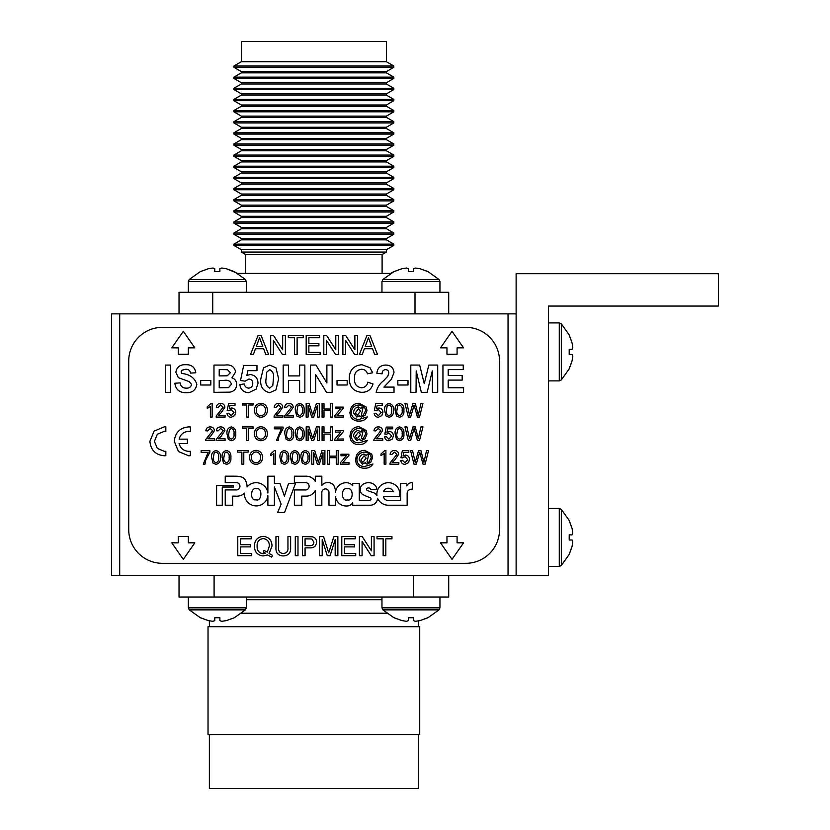 <?xml version="1.0" encoding="UTF-8"?>
<svg xmlns="http://www.w3.org/2000/svg" width="830" height="830" viewBox="0 0 830 830"><rect width="100%" height="100%" fill="white"/><g stroke="black" fill="none" stroke-linecap="round" stroke-linejoin="round"><path stroke-width="1.25" d="M516.125 575.46L508.043 575.46L508.043 313.875L516.125 313.875M119.707 575.46L111.614 575.46L111.614 313.875L119.707 313.875L119.707 575.46L508.043 575.46M119.707 313.875L508.043 313.875M415.394 621.317L413.516 620.622L413.516 617.748L408.391 617.748L408.391 620.622L406.513 621.317L401.979 620.622L393.97 617.748L382.91 609.874L438.997 609.874L427.948 617.748L419.928 620.622L415.394 621.317L419.928 620.622L427.751 617.748M394.157 617.748L401.979 620.622L406.513 621.317M406.513 268.017L401.979 268.713L406.513 268.017L408.391 268.713L408.391 271.576L413.516 271.576L413.516 268.713L415.394 268.017L419.928 268.713L427.948 271.576L438.997 279.461L382.91 279.461L393.97 271.576L401.979 268.713L394.157 271.576M427.751 271.576L419.928 268.713L415.394 268.017L419.928 268.713M572.773 347.459L572.077 342.915L572.773 347.459L572.077 349.337L569.204 349.337L569.204 354.462L572.077 354.462L572.773 356.34L572.077 360.874L569.204 368.883L561.329 379.943L561.329 323.856L569.204 334.905L572.077 342.915L569.204 335.102M569.204 368.696L572.077 360.874L572.773 356.34L572.077 360.874M245.649 273.423L245.649 254.54L241.333 252.05L241.333 249.695L233.915 245.41L233.915 244.134L393.835 244.134L393.835 245.41L386.417 249.695L386.417 252.05L382.101 254.54L382.101 273.423M233.915 244.134L241.333 239.849L386.417 239.849L393.835 244.134M241.333 239.849L241.333 238.563L233.915 234.278L233.915 233.002L393.835 233.002L393.835 234.278L386.417 238.563L386.417 239.849M233.915 233.002L241.333 228.717L386.417 228.717L393.835 233.002M241.333 228.717L241.333 227.43L233.915 223.146L233.915 221.869L393.835 221.869L393.835 223.146L386.417 227.43L386.417 228.717M233.915 221.869L241.333 217.585L386.417 217.585L393.835 221.869M241.333 217.585L241.333 216.298L233.915 212.013L233.915 210.737L393.835 210.737L393.835 212.013L386.417 216.298L386.417 217.585M233.915 210.737L241.333 206.452L386.417 206.452L393.835 210.737M241.333 206.452L241.333 205.166L233.915 200.881L233.915 199.605L393.835 199.605L393.835 200.881L386.417 205.166L386.417 206.452M233.915 199.605L241.333 195.32L386.417 195.32L393.835 199.605M241.333 195.32L241.333 194.033L233.915 189.748L233.915 188.472L393.835 188.472L393.835 189.748L386.417 194.033L386.417 195.32M233.915 188.472L241.333 184.187L386.417 184.187L393.835 188.472M241.333 184.187L241.333 182.901L233.915 178.616L233.915 177.329L393.835 177.329L393.835 178.616L386.417 182.901L386.417 184.187M233.915 177.329L241.333 173.055L386.417 173.055L393.835 177.329M241.333 173.055L241.333 171.769L233.915 167.484L233.915 166.197L393.835 166.197L393.835 167.484L386.417 171.769L386.417 173.055M233.915 166.197L241.333 161.923L386.417 161.923L393.835 166.197M241.333 161.923L241.333 160.636L233.915 156.351L233.915 155.065L393.835 155.065L393.835 156.351L386.417 160.636L386.417 161.923M233.915 155.065L241.333 150.79L386.417 150.79L393.835 155.065M241.333 150.79L241.333 149.504L233.915 145.219L233.915 143.932L393.835 143.932L393.835 145.219L386.417 149.504L386.417 150.79M233.915 143.932L241.333 139.658L386.417 139.658L393.835 143.932M241.333 139.658L241.333 138.371L233.915 134.087L233.915 132.8L393.835 132.8L393.835 134.087L386.417 138.371L386.417 139.658M233.915 132.8L241.333 128.525L386.417 128.525L393.835 132.8M241.333 128.525L241.333 127.239L233.915 122.954L233.915 121.668L393.835 121.668L393.835 122.954L386.417 127.239L386.417 128.525M233.915 121.668L241.333 117.393L386.417 117.393L393.835 121.668M241.333 117.393L241.333 116.107L233.915 111.822L233.915 110.535L393.835 110.535L393.835 111.822L386.417 116.107L386.417 117.393M233.915 110.535L241.333 106.261L386.417 106.261L393.835 110.535M241.333 106.261L241.333 104.974L233.915 100.689L233.915 99.403L393.835 99.403L393.835 100.689L386.417 104.974L386.417 106.261M233.915 99.403L241.333 95.128L386.417 95.128L393.835 99.403M241.333 95.128L241.333 93.842L233.915 89.557L233.915 88.271L393.835 88.271L393.835 89.557L386.417 93.842L386.417 95.128M233.915 88.271L241.333 83.996L386.417 83.996L393.835 88.271M241.333 83.996L241.333 82.71L233.915 78.425L233.915 77.138L393.835 77.138L393.835 78.425L386.417 82.71L386.417 83.996M233.915 77.138L241.333 72.853L386.417 72.853L393.835 77.138M241.333 72.853L241.333 71.577L233.915 67.292L233.915 66.006L393.835 66.006L393.835 67.292L386.417 71.577L386.417 72.853M233.915 66.006L241.333 61.721L386.417 61.721L393.835 66.006M241.333 61.721L241.333 41.5L386.417 41.5L386.417 61.721M200.341 271.576L189.282 279.461L200.341 271.576L208.351 268.713L212.885 268.017L214.763 268.713L214.763 271.576L219.888 271.576L219.888 268.713L221.766 268.017L226.31 268.713L237.671 273.423L390.608 273.423L393.97 271.576M233.915 67.292L393.835 67.292M241.333 71.577L386.417 71.577M233.915 78.425L393.835 78.425M241.333 82.71L386.417 82.71M233.915 89.557L393.835 89.557M241.333 93.842L386.417 93.842M233.915 100.689L393.835 100.689M241.333 104.974L386.417 104.974M233.915 111.822L393.835 111.822M241.333 116.107L386.417 116.107M233.915 122.954L393.835 122.954M241.333 127.239L386.417 127.239M233.915 134.087L393.835 134.087M241.333 138.371L386.417 138.371M233.915 145.219L393.835 145.219M241.333 149.504L386.417 149.504M233.915 156.351L393.835 156.351M241.333 160.636L386.417 160.636M233.915 167.484L393.835 167.484M241.333 171.769L386.417 171.769M233.915 178.616L393.835 178.616M241.333 182.901L386.417 182.901M233.915 189.748L393.835 189.748M241.333 194.033L386.417 194.033M233.915 200.881L393.835 200.881M241.333 205.166L386.417 205.166M233.915 212.013L393.835 212.013M241.333 216.298L386.417 216.298M233.915 223.146L393.835 223.146M241.333 227.43L386.417 227.43M233.915 234.278L393.835 234.278M241.333 238.563L386.417 238.563M233.915 245.41L393.835 245.41M241.333 249.695L386.417 249.695M241.333 252.05L386.417 252.05M245.649 254.54L382.101 254.54M448.708 313.875L448.708 292.295L179.031 292.295L179.031 313.875M415 292.295L415 313.875L212.739 313.875L212.739 292.295M516.125 273.693L516.125 575.73L548.485 575.73L548.485 306.052L718.386 306.052L718.386 273.693L516.125 273.693M418.372 734.56L418.372 788.5L209.378 788.5L209.378 734.56M419.721 626.692L208.029 626.692L208.029 734.56L419.721 734.56L419.721 626.692M381.966 599.727L246.323 599.727M448.708 575.46L448.708 597.029L179.031 597.029L179.031 575.595L214.088 575.595L214.088 597.029M448.708 575.595L413.651 575.595L413.651 597.029M413.651 575.595L214.088 575.595M256.501 488.797C250.411 486.567 249.726 501.445 255.993 499.774C262.072 502.005 262.757 487.127 256.501 488.797M239.953 486.276A3.662 3.662 0 0 1 236.301 489.928L225.231 489.928L225.231 505.221L232.649 505.221L232.649 496.112L235.554 496.112A11.298 11.298 0 0 0 244.56 493.093A11.734 11.734 0 0 0 254.976 505.833A11.734 11.734 0 0 0 267.882 495.635L267.882 505.231L274.398 505.231L274.398 486.971L281.111 504.132L277.656 512.494L284.565 512.494L295.48 483.454L288.57 483.454L284.41 496.091L279.969 483.454L274.398 483.454L274.398 476.192L267.882 476.192L267.882 493.01A11.848 11.848 0 0 0 247.05 486.94A13.705 13.705 0 0 0 245.089 479.782A6.059 6.059 0 0 0 241.706 477.115A20.128 20.128 0 0 0 235.699 476.192L225.241 476.181L225.231 482.614L236.301 482.614A3.662 3.662 0 0 1 239.953 486.276M347.231 488.787C340.725 486.888 340.891 501.943 347.345 499.899C353.85 501.797 353.684 486.743 347.231 488.787M321.833 492.491A3.569 3.569 0 0 1 325.412 488.922A3.569 3.569 0 0 1 328.981 492.543L328.981 505.231L335.496 505.231L335.496 496.423A11.288 11.288 0 0 0 340.352 504.329A10.966 10.966 0 0 0 346.162 505.999A7.159 7.159 0 0 0 352.719 502.721L352.729 505.231L370.356 505.221A7.314 7.314 0 0 0 377.567 498.249A11.817 11.817 0 0 0 388.336 505.221L407.146 505.231L407.146 493.674A4.306 4.306 0 0 1 412.292 489.264L412.292 482.707A5.52 5.52 0 0 0 406.762 485.892L406.752 483.454L400.631 483.454L400.631 500.438L388.388 500.438A4.741 4.741 0 0 1 383.398 496.599L399.614 496.599A11.496 11.496 0 0 0 388.367 482.707A11.496 11.496 0 0 0 376.945 495.552A7.169 7.169 0 0 0 372.909 492.439A33.999 33.999 0 0 1 367.202 490.385A1.214 1.214 0 0 1 367.348 488.185A2.853 2.853 0 0 1 369.039 487.967A1.546 1.546 0 0 1 370.502 489.576L376.893 489.576A7.532 7.532 0 0 0 375.264 485.415A9.773 9.773 0 0 0 364.08 483.745A6.318 6.318 0 0 0 361.89 493.943A35.514 35.514 0 0 0 369.724 497.471A1.629 1.629 0 0 1 371.02 499.318A2.386 2.386 0 0 1 369.018 500.417L359.276 500.417L359.245 483.454L352.729 483.454L352.729 485.768A8.259 8.259 0 0 0 346.515 482.707A10.821 10.821 0 0 0 335.486 492.294A13.664 13.664 0 0 0 334.21 486.162A7.045 7.045 0 0 0 327.528 482.604A6.879 6.879 0 0 0 321.843 485.467L321.833 476.192L315.317 476.192L315.317 481.39A10.79 10.79 0 0 0 305.741 476.192L294.37 476.192L294.37 482.624L305.471 482.624A3.662 3.662 0 0 1 309.134 486.287A3.662 3.662 0 0 1 305.814 489.939L294.37 489.939L294.37 505.221L301.788 505.221L301.788 496.122L305.803 496.122A10.168 10.168 0 0 0 315.317 490.489L315.317 505.231L321.833 505.231L321.833 492.564A3.569 3.569 0 0 1 321.833 492.491M183.295 559.368L194.832 542.83L188.348 542.83L188.348 536.429L178.243 536.429L178.243 542.83L171.789 542.83L183.295 559.368M463.565 542.83L457.081 542.83L457.081 536.429L446.965 536.429L446.965 542.83L440.523 542.83L452.018 559.368L463.565 542.83M457.081 354.244L457.081 347.853L463.565 347.853L452.018 331.305L440.523 347.853L446.965 347.853L446.965 354.244L457.081 354.244M178.243 354.244L188.348 354.244L188.348 347.853L194.832 347.853L183.295 331.305L171.789 347.853L178.243 347.853L178.243 354.244M165.844 431.382L165.834 426.952L164.278 426.848L154.1 431.092L149.898 441.321C150.728 450.119 155.542 454.933 164.34 455.763L165.824 455.691L165.834 451.281L164.444 451.375L157.337 448.428L154.401 441.332L157.337 434.225L164.444 431.289L165.844 431.382L165.834 426.952M179.104 443.5L187.404 443.5L187.404 439.153L179.124 439.153C180.484 434.277 183.752 431.662 188.929 431.289L190.412 431.496L190.433 426.952L188.825 426.879C179.996 427.709 175.161 432.523 174.31 441.321L178.471 451.551L188.732 455.805L190.319 455.68L190.319 451.281L188.929 451.375C183.71 451.022 180.442 448.397 179.104 443.5M404.999 464.354C402.529 464.229 401.118 462.953 400.766 460.505L402.509 460.328L405.009 462.777L407.758 459.602L405.019 456.656L402.685 457.88L400.942 457.714L402.332 450.721L408.806 450.721L408.806 452.464L403.764 452.464L403.069 455.992L405.497 455.089C408.07 455.4 409.398 456.874 409.501 459.498L408.464 462.694L404.999 464.354M385.909 450.545L385.909 464.178L384.155 464.178L384.155 453.554L381.012 455.566L381.012 453.948L384.778 450.545L385.909 450.545M349.046 464.178L340.476 464.178L340.476 462.694L346.432 455.608L341.006 455.784L341.006 454.218L348.87 454.218L348.87 455.4L342.655 462.777L349.046 462.601L349.046 464.178M313.709 464.178L311.79 464.178L311.79 450.545L314.684 450.545L318.346 462.113L322.03 450.545L324.904 450.545L324.904 464.178L322.974 464.178L322.974 452.641L319.343 464.178L317.33 464.178L313.709 452.641L313.709 464.178M291.787 463.036L290.469 457.455C290.044 453.657 291.496 451.354 294.837 450.545C298.167 451.364 299.63 453.668 299.205 457.455C299.63 461.241 298.167 463.545 294.837 464.354L291.787 463.036M275.612 450.545L275.612 464.178L273.858 464.178L273.858 453.554L270.715 455.566L270.715 453.948L274.481 450.545L275.612 450.545M243.792 464.178L241.872 464.178L241.872 452.111L237.505 452.111L237.505 450.545L248.17 450.545L248.17 452.111L243.792 452.111L243.792 464.178M212.957 463.036L211.629 457.455C211.214 453.657 212.667 451.354 216.007 450.545C219.338 451.364 220.79 453.668 220.375 457.455C220.79 461.241 219.338 463.545 216.007 464.354L212.957 463.036M362.212 354.607L359.359 354.607L366.933 335.528L369.973 335.528L377.546 354.607L374.693 354.607L372.525 348.735L364.391 348.735L362.212 354.607M326.481 354.607L323.793 354.607L323.793 335.528L326.636 335.528L335.787 349.762L335.787 335.528L338.474 335.528L338.474 354.607L335.631 354.607L326.481 340.373L326.481 354.607M297.119 354.607L294.432 354.607L294.432 337.727L288.311 337.727L288.311 335.528L303.24 335.528L303.24 337.727L297.119 337.727L297.119 354.607M253.316 354.607L250.463 354.607L258.037 335.528L261.077 335.528L268.65 354.607L265.797 354.607L263.629 348.735L255.484 348.735L253.316 354.607M396.47 439.402L395.142 433.82C394.717 430.023 396.18 427.72 399.51 426.911C402.851 427.73 404.303 430.033 403.888 433.82C404.303 437.607 402.851 439.91 399.51 440.72L396.47 439.402M376.063 438.79L382.734 438.79L382.734 440.543L373.822 440.543L373.998 439.329L380.814 430.687L378.324 428.477L375.741 430.926L373.998 430.749C374.34 428.228 375.793 426.952 378.366 426.911C380.877 426.962 382.277 428.218 382.557 430.677L378.781 436.269L376.063 438.79M343.423 440.543L334.864 440.543L334.864 439.06L340.819 431.974L335.382 432.15L335.382 430.583L343.247 430.583L343.247 431.766L337.042 439.143L343.423 438.966L343.423 440.543M308.096 440.543L306.177 440.543L306.177 426.911L309.071 426.911L312.734 438.479L316.417 426.911L319.28 426.911L319.28 440.543L317.361 440.543L317.361 429.006L313.719 440.543L311.717 440.543L308.096 429.006L308.096 440.543M286.174 439.402L284.846 433.82C284.431 430.023 285.883 427.72 289.224 426.911C292.554 427.73 294.007 430.033 293.592 433.82C294.007 437.607 292.554 439.91 289.224 440.72L286.174 439.402M260.9 440.72C256.823 440.325 254.665 438.053 254.437 433.903C254.509 429.556 256.667 427.16 260.911 426.734C265.071 427.16 267.229 429.494 267.374 433.748C267.219 437.991 265.06 440.305 260.9 440.72M228.312 439.402L226.995 433.82C226.569 430.023 228.022 427.72 231.363 426.911C234.693 427.73 236.156 430.033 235.73 433.82C236.156 437.607 234.693 439.91 231.363 440.72L228.312 439.402M207.915 438.79L214.586 438.79L214.586 440.543L205.664 440.543L205.85 439.329L212.656 430.687L210.177 428.477L207.593 430.926L205.84 430.749C206.182 428.228 207.645 426.952 210.208 426.911C212.729 426.962 214.119 428.218 214.41 430.677L210.623 436.269L207.915 438.79M396.47 415.934L395.142 410.352C394.717 406.555 396.18 404.252 399.51 403.442C402.851 404.262 404.303 406.565 403.888 410.352C404.303 414.139 402.851 416.442 399.51 417.251L396.47 415.934M378.407 417.251C375.938 417.127 374.527 415.851 374.174 413.402L375.917 413.226L378.418 415.674L381.157 412.5L378.428 409.553L376.094 410.777L374.34 410.611L375.741 403.619L382.215 403.619L382.215 405.362L377.173 405.362L376.478 408.889L378.905 407.987C381.468 408.298 382.806 409.771 382.91 412.396L381.862 415.591L378.407 417.251M343.423 417.075L334.864 417.075L334.864 415.591L340.819 408.505L335.382 408.682L335.382 407.115L343.247 407.115L343.247 408.298L337.042 415.674L343.423 415.498L343.423 417.075M308.096 417.075L306.177 417.075L306.177 403.442L309.071 403.442L312.734 415.01L316.417 403.442L319.28 403.442L319.28 417.075L317.361 417.075L317.361 405.538L313.719 417.075L311.717 417.075L308.096 405.538L308.096 417.075M286.744 415.322L293.415 415.322L293.415 417.075L284.503 417.075L284.68 415.861L291.496 407.219L289.006 405.009L286.423 407.457L284.669 407.281C285.022 404.76 286.475 403.484 289.048 403.442C291.558 403.505 292.959 404.75 293.239 407.208L289.452 412.801L286.744 415.322M260.9 417.251C256.823 416.857 254.665 414.585 254.437 410.435C254.509 406.088 256.667 403.691 260.911 403.266C265.071 403.691 267.229 406.026 267.374 410.279C267.219 414.523 265.06 416.836 260.9 417.251M231.228 417.251C228.758 417.127 227.347 415.851 226.995 413.402L228.738 413.226L231.238 415.674L233.987 412.5L231.248 409.553L228.914 410.777L227.171 410.611L228.561 403.619L235.035 403.619L235.035 405.362L229.993 405.362L229.298 408.889L231.726 407.987C234.299 408.298 235.627 409.771 235.73 412.396L234.693 415.591L231.228 417.251M212.138 403.442L212.138 417.075L210.384 417.075L210.384 406.451L207.241 408.464L207.241 406.845L211.007 403.442L212.138 403.442M362.088 555.695L359.4 555.695L359.4 536.605L362.243 536.605L371.394 550.85L371.394 536.605L374.081 536.605L374.081 555.695L371.238 555.695L362.088 541.451L362.088 555.695M322.206 555.695L319.509 555.695L319.509 536.605L323.565 536.605L328.69 552.811L333.847 536.605L337.862 536.605L337.862 555.695L335.175 555.695L335.175 539.542L330.081 555.695L327.269 555.695L322.206 539.542L322.206 555.695M297.98 555.695L295.283 555.695L295.283 536.605L297.98 536.605L297.98 555.695M272.033 546.109L269.086 553.537L272.531 555.353L271.649 557.096L267.582 554.959L263.1 555.944C257.456 555.249 254.561 551.991 254.416 546.161C254.561 540.257 257.507 536.989 263.235 536.367C268.951 537 271.887 540.247 272.033 546.109M463.576 392.331L442.95 392.331L442.95 365.065L463.233 365.065L463.233 369.609L448.2 369.609L448.2 375.554L462.175 375.554L462.175 380.099L448.2 380.099L448.2 387.786L463.576 387.786L463.576 392.331M407.997 384.995L397.85 384.995L397.85 380.451L407.997 380.451L407.997 384.995M361.486 387.786C364.941 387.527 367.047 385.66 367.794 382.194L373.033 383.948C371.321 389.509 367.545 392.31 361.704 392.331C353.611 391.542 349.461 387.019 349.264 378.76C349.337 370.201 353.549 365.522 361.88 364.723L369.921 367.7L372.68 372.763L367.441 373.811C366.58 370.865 364.609 369.35 361.517 369.267C356.526 370.014 354.192 373.044 354.503 378.366C354.099 383.813 356.423 386.956 361.486 387.786M315.701 392.331L310.462 392.331L310.462 365.065L315.94 365.065L326.885 382.983L326.885 365.065L332.135 365.065L332.135 392.331L326.491 392.331L315.701 374.693L315.701 392.331M263.515 367.835L269.729 365.065L275.965 367.866L278.641 378.885L275.944 389.913L269.729 392.683C262.913 391.096 259.946 386.479 260.817 378.833L263.515 367.835M213.974 392.331L213.974 365.065L224.951 365.065C230.844 364.287 234.402 366.57 235.647 371.923L231.954 377.847C235.035 378.947 236.612 381.146 236.695 384.435C236.405 388.834 234.112 391.407 229.806 392.154L213.974 392.331M185.993 392.683C179.519 392.714 175.794 389.571 174.819 383.242L180.058 382.9C180.66 386.313 182.683 388.067 186.138 388.139C189.095 388.326 190.921 387.071 191.595 384.373L189.043 381.551L178.377 377.681L175.867 372.255C176.79 367.036 180.027 364.526 185.578 364.723C191.481 364.484 194.884 367.171 195.787 372.763L190.547 373.106C190.039 370.439 188.41 369.153 185.65 369.267L181.967 370.232L181.106 371.882L181.915 373.51C189.748 374.278 194.728 377.889 196.835 384.321C195.839 390.183 192.218 392.974 185.993 392.683M128.723 529.613A33.708 33.708 0 0 0 162.431 563.321L465.817 563.321A33.708 33.708 0 0 0 499.525 529.613L499.525 361.06A33.708 33.708 0 0 0 465.817 327.352L162.431 327.352A33.708 33.708 0 0 0 128.723 361.06L128.723 529.613M233.406 487.034L233.406 485.498L216.589 485.498L216.589 505.221L222.274 505.221L222.274 487.034L233.406 487.034M170.617 392.331L165.378 392.331L165.378 365.065L170.617 365.065L170.617 392.331M210.82 384.995L200.684 384.995L200.684 380.451L210.82 380.451L210.82 384.995M248.761 392.683C243.605 392.393 240.638 389.685 239.839 384.539L244.383 383.948C244.715 386.438 246.105 387.838 248.544 388.139C251.345 387.869 252.745 386.313 252.776 383.46C252.808 380.783 251.521 379.32 248.938 379.051L245.12 381.146L240.534 380.503L243.688 365.418L256.968 365.418L256.968 370.657L247.89 370.657L246.821 375.523L250.183 374.506C255.246 375.181 257.86 378.127 258.016 383.346L256.086 389.177L248.761 392.683M288.435 392.331L283.186 392.331L283.186 365.065L288.435 365.065L288.435 375.907L299.62 375.907L299.62 365.065L304.859 365.065L304.859 392.331L299.62 392.331L299.62 380.451L288.435 380.451L288.435 392.331M347.168 384.995L337.022 384.995L337.022 380.451L347.168 380.451L347.168 384.995M383.875 387.091L394.011 387.091L394.011 392.331L376.177 392.331C377.183 387.631 379.642 383.771 383.553 380.742L387.724 376.343L388.762 373.189C388.762 370.979 387.683 369.786 385.535 369.609C383.221 369.931 382.08 371.332 382.122 373.811L376.882 373.293C377.432 368.022 380.358 365.273 385.639 365.065C390.65 365.148 393.43 367.617 394.011 372.483L391.366 379.32L383.875 387.091M416.038 392.331L410.788 392.331L410.788 365.065L419.658 365.065L424.244 383.668L428.84 365.065L437.711 365.065L437.711 392.331L432.461 392.331L432.285 370.865L427.17 392.331L421.329 392.331L416.204 370.865L416.038 392.331M251.729 555.695L237.774 555.695L237.774 536.605L251.231 536.605L251.231 538.815L240.472 538.815L240.472 544.688L250.504 544.688L250.504 546.887L240.472 546.887L240.472 553.496L251.729 553.496L251.729 555.695M287.948 547.468L287.948 536.605L290.635 536.605L290.635 547.592C290.884 552.842 288.456 555.633 283.341 555.944C278.154 555.695 275.695 552.915 275.954 547.592L275.954 536.605L278.641 536.605L278.641 547.468C278.247 551.078 279.741 553.081 283.134 553.496C286.703 553.257 288.311 551.245 287.948 547.468M305.077 555.695L302.379 555.695L302.379 536.605L312.225 536.792C315.037 537.404 316.489 539.178 316.572 542.094C316.178 546.119 313.906 548.039 309.746 547.862L305.077 547.862L305.077 555.695M355.728 555.695L341.784 555.695L341.784 536.605L355.24 536.605L355.24 538.815L344.471 538.815L344.471 544.688L354.503 544.688L354.503 546.887L344.471 546.887L344.471 553.496L355.728 553.496L355.728 555.695M385.826 555.695L383.138 555.695L383.138 538.815L377.017 538.815L377.017 536.605L391.947 536.605L391.947 538.815L385.826 538.815L385.826 555.695M218.404 415.322L225.065 415.322L225.065 417.075L216.153 417.075L216.34 415.861L223.146 407.219L220.656 405.009L218.072 407.457L216.329 407.281C216.672 404.76 218.134 403.484 220.697 403.442C223.218 403.505 224.608 404.75 224.899 407.208L221.112 412.801L218.404 415.322M248.668 417.075L246.749 417.075L246.749 405.009L242.37 405.009L242.37 403.442L253.036 403.442L253.036 405.009L248.668 405.009L248.668 417.075M276.255 415.322L282.926 415.322L282.926 417.075L274.014 417.075L274.19 415.861L281.007 407.219L278.517 405.009L275.933 407.457L274.19 407.281C274.533 404.76 275.985 403.484 278.558 403.442C281.069 403.505 282.47 404.75 282.75 407.208L278.973 412.801L276.255 415.322M296.663 415.934L295.335 410.352C294.909 406.555 296.372 404.252 299.703 403.442C303.043 404.262 304.496 406.565 304.081 410.352C304.496 414.139 303.043 416.442 299.703 417.251L296.663 415.934M324.001 417.075L322.082 417.075L322.082 403.442L324.001 403.442L324.001 409.034L330.641 409.034L330.641 403.442L332.571 403.442L332.571 417.075L330.641 417.075L330.641 410.611L324.001 410.611L324.001 417.075M359.836 416.328L359.66 415.529L356.858 417.075L353.549 412.884C353.694 409.647 355.292 407.665 358.311 406.939L361.092 408.651L361.413 407.115L363.156 407.115L361.413 414.886L362.056 415.498L363.333 414.959L365.605 410.601C365.034 406.939 362.824 405.082 358.985 405.009C354.244 405.341 351.671 407.862 351.266 412.593C351.764 417.158 354.389 419.409 359.151 419.347L367.348 416.899C365.449 419.793 362.741 421.194 359.214 421.09C355.385 421.256 352.532 419.741 350.644 416.536L349.876 412.749L350.8 408.443C352.47 404.999 355.23 403.266 359.079 403.266L366.103 406.99L367.005 410.456L365.117 415.208L361.444 417.075L359.836 416.328M385.981 415.934L384.653 410.352C384.238 406.555 385.691 404.252 389.031 403.442C392.362 404.262 393.814 406.565 393.399 410.352C393.825 414.139 392.362 416.442 389.031 417.251L385.981 415.934M410.643 417.075L408.37 417.075L404.936 403.442L406.918 403.442L409.564 415.166L412.956 403.442L415.27 403.442L418.31 415.166L420.955 403.442L422.937 403.442L419.503 417.075L417.386 417.075L414.108 405.092L410.643 417.075M218.404 438.79L225.065 438.79L225.065 440.543L216.153 440.543L216.34 439.329L223.146 430.687L220.656 428.477L218.072 430.926L216.329 430.749C216.672 428.228 218.134 426.952 220.697 426.911C223.218 426.962 224.608 428.218 224.899 430.677L221.112 436.269L218.404 438.79M248.668 440.543L246.749 440.543L246.749 428.477L242.37 428.477L242.37 426.911L253.036 426.911L253.036 428.477L248.668 428.477L248.668 440.543M281.349 428.83L274.357 428.83L274.357 427.087L283.103 427.087L283.103 428.498L278.807 436.839L278.206 440.543L276.463 440.543L281.349 428.83M296.663 439.402L295.335 433.82C294.909 430.023 296.372 427.72 299.703 426.911C303.043 427.73 304.496 430.033 304.081 433.82C304.496 437.607 303.043 439.91 299.703 440.72L296.663 439.402M324.001 440.543L322.082 440.543L322.082 426.911L324.001 426.911L324.001 432.503L330.641 432.503L330.641 426.911L332.571 426.911L332.571 440.543L330.641 440.543L330.641 434.08L324.001 434.08L324.001 440.543M359.836 439.786L359.66 438.997L356.858 440.543L353.549 436.352C353.694 433.115 355.292 431.133 358.311 430.407L361.092 432.119L361.413 430.583L363.156 430.583L361.413 438.354L362.056 438.966L363.333 438.427L365.605 434.069C365.034 430.407 362.824 428.55 358.985 428.477C354.244 428.809 351.671 431.33 351.266 436.061C351.764 440.626 354.389 442.878 359.151 442.815L367.348 440.367C365.449 443.262 362.741 444.662 359.214 444.558C355.385 444.724 352.532 443.21 350.644 440.004L349.876 436.217L350.8 431.911C352.47 428.467 355.23 426.734 359.079 426.734L366.103 430.459L367.005 433.924L365.117 438.676L361.444 440.543L359.836 439.786M388.897 440.72C386.427 440.595 385.016 439.319 384.653 436.87L386.407 436.694L388.907 439.143L391.646 435.968L388.917 433.021L386.583 434.246L384.83 434.08L386.23 427.087L392.694 427.087L392.694 428.83L387.662 428.83L386.967 432.357L389.395 431.455C391.957 431.766 393.296 433.239 393.399 435.864L392.351 439.06L388.897 440.72M410.643 440.543L408.37 440.543L404.936 426.911L406.918 426.911L409.564 438.634L412.956 426.911L415.27 426.911L418.31 438.634L420.955 426.911L422.937 426.911L419.503 440.543L417.386 440.543L414.108 428.55L410.643 440.543M273.381 354.607L270.694 354.607L270.694 335.528L273.537 335.528L282.677 349.762L282.677 335.528L285.375 335.528L285.375 354.607L282.532 354.607L273.381 340.373L273.381 354.607M320.121 354.607L306.177 354.607L306.177 335.528L319.633 335.528L319.633 337.727L308.864 337.727L308.864 343.599L318.896 343.599L318.896 345.799L308.864 345.799L308.864 352.408L320.121 352.408L320.121 354.607M345.571 354.607L342.883 354.607L342.883 335.528L345.726 335.528L354.877 349.762L354.877 335.528L357.564 335.528L357.564 354.607L354.721 354.607L345.571 340.373L345.571 354.607M208.133 452.464L201.14 452.464L201.14 450.721L209.886 450.721L209.886 452.132L205.591 460.474L204.989 464.178L203.246 464.178L208.133 452.464M223.446 463.036L222.118 457.455C221.693 453.657 223.156 451.354 226.486 450.545C229.827 451.364 231.28 453.668 230.865 457.455C231.28 461.241 229.827 463.545 226.486 464.354L223.446 463.036M256.034 464.354C251.957 463.96 249.799 461.688 249.56 457.538C249.633 453.19 251.791 450.794 256.034 450.368C260.205 450.794 262.363 453.128 262.498 457.382C262.353 461.625 260.195 463.939 256.034 464.354M281.308 463.036L279.98 457.455C279.554 453.657 281.007 451.354 284.348 450.545C287.678 451.364 289.141 453.668 288.716 457.455C289.141 461.241 287.688 463.545 284.348 464.354L281.308 463.036M302.276 463.036L300.958 457.455C300.533 453.657 301.985 451.354 305.326 450.545C308.656 451.364 310.109 453.668 309.694 457.455C310.119 461.241 308.656 463.545 305.326 464.354L302.276 463.036M329.624 464.178L327.694 464.178L327.694 450.545L329.624 450.545L329.624 456.137L336.264 456.137L336.264 450.545L338.183 450.545L338.183 464.178L336.264 464.178L336.264 457.714L329.624 457.714L329.624 464.178M365.449 463.431L365.283 462.632L362.471 464.178L359.162 459.986C359.317 456.749 360.905 454.767 363.934 454.041L366.704 455.753L367.026 454.218L368.779 454.218L367.026 461.988L367.669 462.601L368.945 462.061L371.218 457.704C370.647 454.041 368.447 452.184 364.609 452.111C359.867 452.443 357.294 454.965 356.89 459.696C357.377 464.261 360.013 466.512 364.775 466.45L372.971 464.001C371.062 466.896 368.354 468.296 364.827 468.193C361.009 468.359 358.155 466.844 356.267 463.638L355.489 459.851L356.423 455.546C358.083 452.101 360.843 450.368 364.692 450.368L371.716 454.093L372.618 457.558L370.74 462.31L367.057 464.178L365.449 463.431M392.175 462.424L398.836 462.424L398.836 464.178L389.924 464.178L390.11 462.964L396.916 454.321L394.426 452.111L391.843 454.56L390.1 454.384C390.442 451.862 391.905 450.586 394.468 450.545C396.979 450.607 398.379 451.852 398.67 454.311L394.883 459.903L392.175 462.424M416.255 464.178L413.983 464.178L410.549 450.545L412.541 450.545L415.187 462.269L418.579 450.545L420.893 450.545L423.923 462.269L426.568 450.545L428.55 450.545L425.116 464.178L423.01 464.178L419.731 452.194L416.255 464.178M393.213 491.651A5.156 5.156 0 0 0 383.481 491.651L393.213 491.651M222.544 369.609L219.213 369.609L219.213 375.907L227.213 375.814L230.398 372.712L227.493 369.703L222.544 369.609M223.882 380.451L219.213 380.451L219.213 387.786L228.541 387.62L231.446 384.197C230.346 380.939 227.825 379.684 223.882 380.451M273.402 378.885C274.211 374.496 272.987 371.404 269.729 369.609L266.648 372.286L266.057 378.885C265.258 383.284 266.471 386.365 269.729 388.139L272.811 385.462L273.402 378.885M263.297 552.168L263.878 550.342L267.26 552.147L269.345 546.14C269.428 541.751 267.395 539.23 263.245 538.566C259.022 539.178 256.978 541.71 257.113 546.15C256.999 550.581 259.053 553.112 263.245 553.745L265.642 553.237L263.297 552.168M305.077 538.815L305.077 545.663L309.673 545.663C312.256 545.808 313.657 544.636 313.885 542.177L311.831 538.981L305.077 538.815M260.921 404.843C257.746 405.268 256.221 407.136 256.356 410.456C256.387 413.558 257.902 415.301 260.89 415.674C263.961 415.27 265.476 413.465 265.444 410.269C265.476 407.074 263.971 405.268 260.921 404.843M297.877 405.943L297.088 410.342C296.652 413.018 297.524 414.793 299.703 415.674C301.881 414.793 302.763 413.018 302.327 410.342C302.763 407.655 301.881 405.88 299.692 405.009L297.877 405.943M358.436 408.682L355.292 412.894L357.232 415.322L360.531 411.089L358.436 408.682M387.195 405.943L386.407 410.342C385.971 413.018 386.853 414.793 389.031 415.674C391.21 414.793 392.082 413.018 391.646 410.342C392.082 407.655 391.2 405.88 389.011 405.009L387.195 405.943M397.684 405.943L396.896 410.342C396.46 413.018 397.331 414.793 399.51 415.674C401.689 414.793 402.571 413.018 402.135 410.342C402.571 407.655 401.689 405.88 399.5 405.009L397.684 405.943M229.526 429.411L228.738 433.81C228.312 436.487 229.184 438.261 231.363 439.143C233.541 438.261 234.413 436.487 233.987 433.81C234.413 431.123 233.531 429.349 231.342 428.477L229.526 429.411M260.921 428.311C257.746 428.737 256.221 430.604 256.356 433.924C256.387 437.026 257.902 438.769 260.89 439.143C263.961 438.738 265.476 436.933 265.444 433.737C265.476 430.542 263.971 428.737 260.921 428.311M287.388 429.411L286.599 433.81C286.163 436.487 287.035 438.261 289.224 439.143C291.403 438.261 292.274 436.487 291.838 433.81C292.274 431.123 291.392 429.349 289.203 428.477L287.388 429.411M297.877 429.411L297.088 433.81C296.652 436.487 297.524 438.261 299.703 439.143C301.881 438.261 302.763 436.487 302.327 433.81C302.763 431.123 301.881 429.349 299.692 428.477L297.877 429.411M358.436 432.15L355.292 436.362L357.232 438.79L360.531 434.557L358.436 432.15M397.684 429.411L396.896 433.81C396.46 436.487 397.331 438.261 399.51 439.143C401.689 438.261 402.571 436.487 402.135 433.81C402.571 431.123 401.689 429.349 399.5 428.477L397.684 429.411M258.255 341.255L256.294 346.535L262.809 346.535L259.551 337.727L258.255 341.255M367.151 341.255L365.2 346.535L371.716 346.535L368.458 337.727L367.151 341.255M214.171 453.045L213.383 457.444C212.947 460.121 213.818 461.895 216.007 462.777C218.186 461.895 219.058 460.121 218.622 457.444C219.058 454.757 218.176 452.983 215.987 452.111L214.171 453.045M224.66 453.045L223.872 457.444C223.436 460.121 224.308 461.895 226.486 462.777C228.665 461.895 229.547 460.121 229.111 457.444C229.547 454.757 228.665 452.983 226.476 452.111L224.66 453.045M256.055 451.945C252.87 452.371 251.355 454.238 251.49 457.558C251.511 460.66 253.026 462.403 256.024 462.777C259.095 462.372 260.61 460.567 260.579 457.372C260.599 454.176 259.095 452.371 256.055 451.945M282.511 453.045L281.723 457.444C281.297 460.121 282.169 461.895 284.348 462.777C286.526 461.895 287.398 460.121 286.973 457.444C287.398 454.757 286.516 452.983 284.327 452.111L282.511 453.045M293 453.045L292.212 457.444C291.787 460.121 292.658 461.895 294.837 462.777C297.015 461.895 297.887 460.121 297.462 457.444C297.887 454.757 297.005 452.983 294.816 452.111L293 453.045M303.49 453.045L302.701 457.444C302.265 460.121 303.147 461.895 305.326 462.777C307.505 461.895 308.376 460.121 307.94 457.444C308.376 454.757 307.494 452.983 305.305 452.111L303.49 453.045M364.048 455.784L360.905 459.996L362.845 462.424L366.155 458.191L364.048 455.784M221.766 621.317L219.888 620.622L219.888 617.748L214.763 617.748L214.763 620.622L212.885 621.317L208.351 620.622L200.341 617.748L189.282 609.874L245.369 609.874L234.319 617.748L226.31 620.622L221.766 621.317L226.31 620.622M200.528 617.748L208.351 620.622L212.885 621.317M572.773 532.995L572.077 528.451L572.773 532.995L572.077 534.873L569.204 534.873L569.204 539.998L572.077 539.998L572.773 541.876L572.077 546.41L569.204 554.419L561.329 565.479L561.329 509.392L569.204 520.441L572.077 528.451L569.204 520.638M569.204 554.233L572.077 546.41L572.773 541.876L572.077 546.41M212.885 268.017L208.351 268.713L200.528 271.576M188.337 292.295L188.337 281.515L189.282 279.461L245.369 279.461L234.319 271.576M221.766 268.017L226.31 268.713L221.766 268.017M234.122 271.576L226.31 268.713M439.942 597.029L439.942 607.819L381.966 607.819L382.91 609.874M381.966 292.295L381.966 281.515L439.942 281.515L438.997 279.461L427.948 271.576M548.485 322.901L559.275 322.901L559.275 380.887L561.329 379.943L569.204 368.883M386.707 613.214L241.572 613.214M246.323 597.029L246.323 607.819L188.337 607.819L189.282 609.874L200.341 617.748M548.485 508.437L559.275 508.437L559.275 566.423L561.329 565.479L569.204 554.419M188.337 281.515L246.323 281.515L245.369 279.461M381.966 597.029L381.966 607.819M439.942 607.819L438.997 609.874L427.948 617.748M381.966 281.515L382.91 279.461M439.942 292.295L439.942 281.515M561.329 323.856L559.275 322.901L561.329 323.856L569.204 334.905M548.485 380.887L559.275 380.887L561.329 379.943M418.372 620.933L418.372 626.692M209.378 620.83L209.378 626.692M188.337 597.029L188.337 607.819M246.323 607.819L245.369 609.874M561.329 509.392L559.275 508.437L561.329 509.392L569.204 520.441M548.485 566.423L559.275 566.423L561.329 565.479M246.323 292.295L246.323 281.515"/></g></svg>
